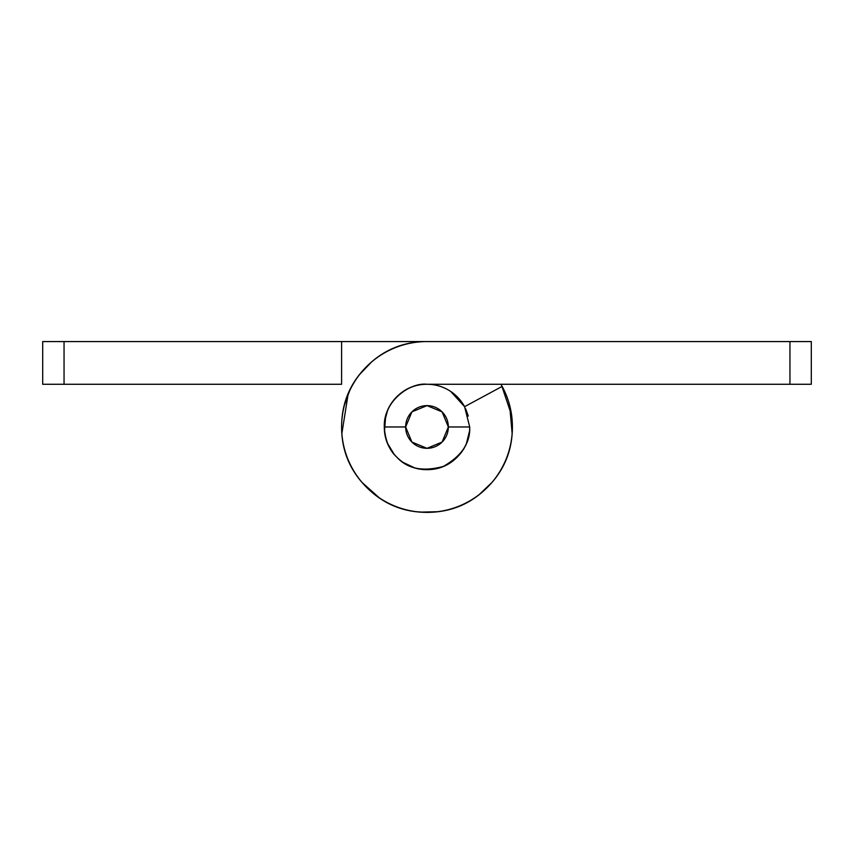 <?xml version="1.0" encoding="UTF-8"?>
<svg xmlns="http://www.w3.org/2000/svg" width="854" height="854" viewBox="0 0 854 854"><rect width="100%" height="100%" fill="white"/><g stroke="black" fill="none" stroke-linecap="round" stroke-linejoin="round"><path stroke-width="1.28" d="M341.6 384.268L341.6 341.568L491.05 341.568L64.05 341.568L341.6 341.568L341.6 384.268L42.7 384.268L42.7 341.568L64.05 341.568L64.05 384.268L341.6 384.268M389.413 406.675L388.335 408.842M454.723 394.463L460.957 401.006L454.723 394.463M511.727 415.663L501.202 384.268M385.688 416.101L384.492 431.153M387.524 443.322L393.982 454.061M403.259 462.494L414.606 467.843M430.384 469.551L439.394 467.843M450.741 462.494L460.018 454.061M466.476 443.322L469.508 431.153M468.312 416.101L465.665 408.842M464.587 406.675L450.72 391.463C443.546 386.67 435.636 384.268 427 384.268C415.204 384.268 405.148 388.431 396.811 396.779C388.474 405.116 384.3 415.172 384.3 426.968C383.222 401.028 410.262 382.144 427 384.268A42.7 42.7 0 0 1 464.576 406.685L469.7 426.968C470.447 442.81 461.662 455.961 443.343 466.412C422.986 471.974 407.475 468.889 396.811 457.157C389.371 450.432 385.207 440.376 384.3 426.968C384.3 438.764 388.474 448.82 396.811 457.157C405.148 465.494 415.204 469.668 427 469.668C438.796 469.668 448.852 465.494 457.189 457.157C465.526 448.82 469.7 438.764 469.7 426.968L464.576 406.685L502.152 386.403A85.4 85.4 0 0 1 427 512.368A85.4 85.4 0 0 1 341.6 426.968A85.4 85.4 0 0 1 427 341.568L811.3 341.568L811.3 384.268L427 384.268L811.3 384.268L811.3 341.568L789.95 341.568L789.95 384.268L789.95 341.568L427 341.568C403.419 341.568 383.286 349.905 366.612 366.579C349.937 383.254 341.6 403.387 341.6 426.968C341.6 450.549 349.937 470.682 366.612 487.356C383.286 504.031 403.419 512.368 427 512.368C450.581 512.368 470.714 504.031 487.388 487.356C504.063 470.682 512.4 450.549 512.4 426.968C512.4 412.578 508.984 399.064 502.152 386.403L464.576 406.685A42.7 42.7 0 0 0 427 384.268C418.364 384.268 410.454 386.67 403.28 391.463C396.096 396.256 390.854 402.65 387.545 410.625L384.631 421.31M500.999 384.268L504.33 390.705M509.624 405.223L512.165 433.725M427 512.432L415.695 511.695M379.518 498.031L362 482.414M344.375 405.223L349.67 390.705M42.7 384.268L64.05 384.268L64.05 341.568L42.7 341.568L42.7 384.268M469.7 426.968L448.35 426.968A21.35 21.35 0 0 1 427 448.318A21.35 21.35 0 0 1 405.65 426.968L411.906 411.874L427 405.618L442.094 411.874L448.35 426.968L442.094 442.062L427 448.318L411.906 442.062L405.65 426.968L384.3 426.968L405.65 426.968A21.35 21.35 0 0 1 427 405.618A21.35 21.35 0 0 1 448.35 426.968L469.7 426.968C469.7 435.604 467.298 443.514 462.505 450.688L459.505 454.691M452.962 460.925L443.343 466.412L432.658 469.337M423.616 469.551L418.673 468.846C410.198 467.159 402.917 463.263 396.811 457.157C390.705 451.051 386.809 443.77 385.122 435.294L384.417 430.352M371.554 361.968L359.096 375.045M348.101 394.281L341.835 433.725M420.243 512.133L438.305 511.695M478.923 494.872L492 482.414M399.277 394.463L393.043 401.006"/></g></svg>
